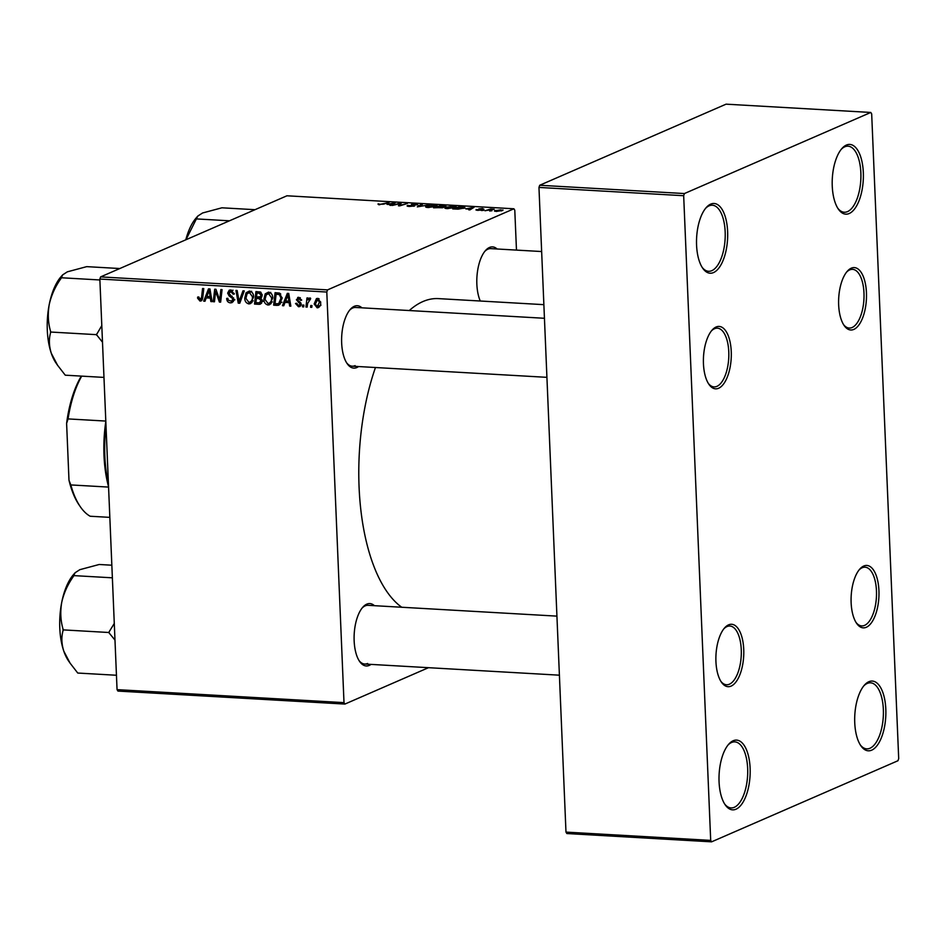 <?xml version="1.0" encoding="UTF-8"?>
<svg xmlns="http://www.w3.org/2000/svg" width="946" height="946" viewBox="0 0 946 946"><rect width="100%" height="100%" fill="white"/><g stroke="black" fill="none" stroke-linecap="round" stroke-linejoin="round"><path stroke-width="1.42" d="M849.224 213.512A34.919 15.491 -86.7 0 1 838.393 209.161A34.919 15.491 -86.7 0 1 832.314 178.416A34.919 15.491 -86.7 0 1 841.869 148.569A34.919 15.491 -86.7 0 1 846.351 145.081A34.919 15.491 -86.7 0 1 863.32 172.539A34.919 15.491 -86.7 0 1 849.224 213.512M837.825 208.274A33.086 14.675 93.3 0 0 844.258 212.235A33.086 14.675 93.3 0 0 847.498 211.62A33.086 14.675 93.3 0 0 860.919 176.405A33.086 14.675 93.3 0 0 848.03 146.181A33.086 14.675 93.3 0 0 844.79 146.796A33.086 14.675 93.3 0 0 841.195 149.373M713.532 272.566A34.919 15.491 -86.7 0 1 702.712 268.203A34.919 15.491 -86.7 0 1 696.634 237.47A34.919 15.491 -86.7 0 1 706.177 207.623A34.919 15.491 -86.7 0 1 710.671 204.135A34.919 15.491 -86.7 0 1 727.628 231.593A34.919 15.491 -86.7 0 1 713.532 272.566M702.133 267.328A33.086 14.675 93.3 0 0 708.566 271.289A33.086 14.675 93.3 0 0 711.818 270.674A33.086 14.675 93.3 0 0 725.227 235.459A33.086 14.675 93.3 0 0 712.35 205.223A33.086 14.675 93.3 0 0 709.098 205.838A33.086 14.675 93.3 0 0 705.503 208.427M736.023 809.197A34.919 15.491 -86.7 0 1 725.204 804.833A34.919 15.491 -86.7 0 1 719.126 774.1A34.919 15.491 -86.7 0 1 728.668 744.254A34.919 15.491 -86.7 0 1 733.162 740.765A34.919 15.491 -86.7 0 1 750.119 768.223A34.919 15.491 -86.7 0 1 736.023 809.197M724.624 803.958A33.086 14.675 93.3 0 0 731.057 807.919A33.086 14.675 93.3 0 0 734.309 807.305A33.086 14.675 93.3 0 0 747.718 772.09A33.086 14.675 93.3 0 0 734.841 741.865A33.086 14.675 93.3 0 0 731.589 742.48A33.086 14.675 93.3 0 0 727.994 745.058M871.715 750.154A34.919 15.491 -86.7 0 1 860.884 745.791A34.919 15.491 -86.7 0 1 854.806 715.046A34.919 15.491 -86.7 0 1 864.36 685.2A34.919 15.491 -86.7 0 1 868.842 681.723A34.919 15.491 -86.7 0 1 885.811 709.181A34.919 15.491 -86.7 0 1 871.715 750.154M860.316 744.916A33.086 14.675 93.3 0 0 866.749 748.865A33.086 14.675 93.3 0 0 869.989 748.251A33.086 14.675 93.3 0 0 883.41 713.048A33.086 14.675 93.3 0 0 870.521 682.811A33.086 14.675 93.3 0 0 867.281 683.426A33.086 14.675 93.3 0 0 863.686 686.004M358.558 366.551A31.242 13.859 -86.7 0 1 356.843 367.533A31.242 13.859 -86.7 0 1 347.158 363.631A31.242 13.859 -86.7 0 1 341.719 336.126A31.242 13.859 -86.7 0 1 350.257 309.425A31.242 13.859 -86.7 0 1 354.277 306.303A31.242 13.859 -86.7 0 1 361.916 307.828M544.447 318.282L355.59 307.462A29.409 13.043 93.3 0 0 352.704 308.018A29.409 13.043 93.3 0 0 349.594 310.241M346.579 362.756A29.409 13.043 93.3 0 0 352.231 366.185A29.409 13.043 93.3 0 0 355.117 365.641M480.284 301.017A31.242 13.859 -86.7 0 1 485.452 250.584A31.242 13.859 -86.7 0 1 489.472 247.474A31.242 13.859 -86.7 0 1 497.111 248.987M541.656 251.541L490.797 248.632A29.409 13.043 93.3 0 0 487.9 249.176A29.409 13.043 93.3 0 0 484.79 251.4M371.033 664.399A31.242 13.859 -86.7 0 1 369.33 665.381A31.242 13.859 -86.7 0 1 359.634 661.479A31.242 13.859 -86.7 0 1 354.206 633.974A31.242 13.859 -86.7 0 1 362.744 607.273A31.242 13.859 -86.7 0 1 366.764 604.163A31.242 13.859 -86.7 0 1 374.403 605.677M556.934 616.13L368.077 605.322A29.409 13.043 93.3 0 0 365.191 605.866A29.409 13.043 93.3 0 0 362.07 608.089M359.066 660.604A29.409 13.043 93.3 0 0 364.718 664.033A29.409 13.043 93.3 0 0 367.604 663.489M409.275 310.536A158.065 70.134 -86.7 0 1 422.909 301.561A158.065 70.134 -86.7 0 1 438.436 298.617L543.879 304.659M866.311 627.269A31.242 13.859 -86.7 0 1 856.627 623.367A31.242 13.859 -86.7 0 1 851.187 595.862A31.242 13.859 -86.7 0 1 859.725 569.149A31.242 13.859 -86.7 0 1 863.745 566.039A31.242 13.859 -86.7 0 1 878.929 590.6A31.242 13.859 -86.7 0 1 866.311 627.269M856.059 622.48A29.409 13.043 93.3 0 0 861.7 625.921A29.409 13.043 93.3 0 0 864.597 625.365A29.409 13.043 93.3 0 0 876.516 594.064A29.409 13.043 93.3 0 0 865.07 567.198A29.409 13.043 93.3 0 0 862.173 567.742A29.409 13.043 93.3 0 0 859.063 569.965M853.824 329.409A31.242 13.859 -86.7 0 1 844.139 325.507A31.242 13.859 -86.7 0 1 838.712 298.014A31.242 13.859 -86.7 0 1 847.249 271.301A31.242 13.859 -86.7 0 1 851.258 268.191A31.242 13.859 -86.7 0 1 866.441 292.752A31.242 13.859 -86.7 0 1 853.824 329.409M843.572 324.632A29.409 13.043 93.3 0 0 849.224 328.061A29.409 13.043 93.3 0 0 852.11 327.517A29.409 13.043 93.3 0 0 864.029 296.216A29.409 13.043 93.3 0 0 852.583 269.35A29.409 13.043 93.3 0 0 849.697 269.894A29.409 13.043 93.3 0 0 846.575 272.117M718.629 388.25A31.242 13.859 -86.7 0 1 708.944 384.348A31.242 13.859 -86.7 0 1 703.505 356.843A31.242 13.859 -86.7 0 1 712.054 330.142A31.242 13.859 -86.7 0 1 716.063 327.02A31.242 13.859 -86.7 0 1 731.246 351.593A31.242 13.859 -86.7 0 1 718.629 388.25M708.377 383.461A29.409 13.043 93.3 0 0 714.029 386.902A29.409 13.043 93.3 0 0 716.914 386.358A29.409 13.043 93.3 0 0 728.834 355.057A29.409 13.043 93.3 0 0 717.387 328.179A29.409 13.043 93.3 0 0 714.502 328.735A29.409 13.043 93.3 0 0 711.38 330.946M731.116 686.098A31.242 13.859 -86.7 0 1 721.431 682.196A31.242 13.859 -86.7 0 1 715.992 654.691A31.242 13.859 -86.7 0 1 724.53 627.99A31.242 13.859 -86.7 0 1 728.55 624.868A31.242 13.859 -86.7 0 1 743.733 649.441A31.242 13.859 -86.7 0 1 731.116 686.098M720.852 681.321A29.409 13.043 93.3 0 0 726.504 684.75A29.409 13.043 93.3 0 0 729.401 684.206A29.409 13.043 93.3 0 0 741.321 652.906A29.409 13.043 93.3 0 0 729.874 626.027A29.409 13.043 93.3 0 0 726.977 626.583A29.409 13.043 93.3 0 0 723.867 628.806M310.442 299.031L307.616 303.465L307.166 307.095L305.948 307.024L306.977 297.931L308.195 298.002L307.97 299.882L309.827 297.931L310.655 298.309L310.229 299.716L309.247 299.468L310.465 298.936M303.701 306.894L302.507 306.823L302.685 305.038L303.903 305.109L303.701 306.894M277.06 305.369L273.654 305.168L275.073 292.681L279.413 293.094L282.156 298.226L278.893 305.168L277.06 305.369L280.335 303.938L278.018 303.808M268.049 305.014C265.377 304.328 263.981 302.436 263.863 299.338L265.211 293.851L268.546 292.137C271.301 292.846 272.696 294.785 272.755 297.978L269.622 304.73L268.049 305.014L271.017 303.713M248.904 303.914C246.232 303.24 244.837 301.348 244.73 298.238L246.066 292.752L249.413 291.049C252.156 291.746 253.563 293.698 253.623 296.89L250.489 303.631L248.904 303.914L251.884 302.625M232.657 290.623L228.849 293.13L233.887 299.362L232.042 302.614L230.434 302.862C228.01 302.578 226.768 301.088 226.685 298.392L227.88 298.309L228.258 300.178L231.628 301.218L232.692 299.409L232.338 298.297L229.133 295.968L227.655 293.142L229.228 290.197L230.741 289.973L234.265 294.1L233.071 294.159L230.765 291.451L229.736 291.593L233.012 290.174M200.079 299.657L201.557 297.375L202.562 288.53L203.78 288.601L202.74 297.754L200.067 301.124L197.596 298.203L197.655 297.068L198.849 296.973L200.079 299.657L202.586 298.711M201.108 300.958L201.924 300.32M428.491 667.687L344.9 704.072L117.954 691.077L117.056 689.634L344.001 702.63L326.796 292.042L99.85 279.046L100.595 276.894L327.541 289.89L326.796 292.042M117.056 689.634L99.85 279.046M204.975 301.242L203.686 301.159L208.498 288.861L209.965 288.944L212.07 301.644L210.863 301.573L210.331 298.12L206.24 297.884L204.975 301.242M214.47 301.786L213.252 301.715L214.695 289.216L215.96 289.287L219.697 300.178L220.856 289.571L222.062 289.642L220.643 302.141L219.389 302.07L215.617 291.191L214.47 301.786M239.764 303.228L238.238 303.146L235.944 290.434L237.15 290.505L239.113 301.396L242.98 290.836L244.269 290.919L239.764 303.228M259.133 304.34L254.521 304.08L255.94 291.581L260.481 292.054L262.196 294.998L260.729 297.978L262.279 300.603L260.387 304.127L259.133 304.34L261.403 303.347M283.765 305.747L282.464 305.676L287.288 293.378L288.743 293.461L290.848 306.161L289.653 306.09L289.121 302.625L285.03 302.389L283.765 305.747M298.498 305.617L300.012 304.293L299.728 303.489L296.394 299.764L298.794 297.304L301.632 300.237L300.45 300.331L298.782 298.439L297.73 300.379L300.532 302.566L301.206 304.269L299.858 306.551L298.498 306.752L295.507 303.489L296.689 303.228L298.498 305.617L301.195 304.671M297.647 297.482L298.794 297.304M300.331 297.765L298.238 298.534L300.189 297.683M311.778 307.355L310.584 307.284L310.749 305.499L311.979 305.57L311.778 307.355M319.381 306.871L317.17 307.828L314.167 304.009L316.437 298.593L317.714 298.38L320.67 302.377C320.871 305.452 319.701 307.273 317.17 307.828L318.329 307.627M443.296 207.493L433.587 207.813L441.262 205.436L445.708 205.731L445.992 206.382L443.012 206.902L443.035 207.588M445.732 206.488L445.708 205.731L445.992 206.382M458.112 209.149L452.72 208.9L460.395 206.524L464.652 206.807L464.924 207.943L458.112 209.149M464.711 208.025L464.652 206.807L464.924 207.943M477.482 210.355L476.11 209.551L480.272 209.953L478.794 208.9L482.495 208.522L483.95 209.232L480.083 208.924L481.514 210L477.482 210.355M477.387 209.586L478.073 210.379M479.634 209.539L478.818 209.326M482.685 209.196L481.916 208.747M483.867 210.284L481.573 210.556L483.867 210.284M488.503 210.13L485.026 210.757L490.596 209.019L494.19 209.267L488.503 210.13M379.062 204.726L377.962 204.04L378.589 203.816L379.807 204.442L389.102 202.444L383.473 204.182L379.039 204.241M379.263 204.064L379.819 204.75M387.02 204.371L395.286 202.799L391.136 205.377L389.929 205.306L391.112 204.608L387.02 204.371M516.469 250.099L514.79 210.225L513.903 208.782L286.957 195.787L100.595 276.894M513.903 208.782L327.541 289.89M502.468 210.52L496.165 211.431L494.971 210.544L503.059 210.059M494.451 210.958L494.971 210.544L495.006 211.289M491.944 210.745L489.65 211.017L491.944 210.745M429.59 204.762L417.304 206.878L421.266 204.289L422.484 204.36L419.078 206.571L429.59 204.762M416.607 204.892L412.633 204.49L414.715 205.932L409.417 206.465C407.076 206.299 406.532 205.944 407.797 205.412L413.461 205.897L411.404 204.431L416.145 203.958L417.848 204.868L416.879 204.892M407.099 205.944L407.797 205.412L407.832 206.299M413.485 206.275L413.65 205.66M412.633 204.49L412.598 205.329M414.088 206.145L414.041 205.116L414.715 205.932M398.254 204.064L392.33 205.448L400.016 203.071L401.281 203.142L399.72 205.448L407.383 203.496L399.72 205.873L398.455 205.802L399.992 203.496L398.254 204.064M465.81 208.889L474.064 207.304L469.925 209.894L468.719 209.823L469.902 209.125L465.81 208.889M455.381 207.458L447.032 208.617C444.62 208.357 444.135 207.931 445.554 207.316L453.95 206.122C456.433 206.382 456.906 206.831 455.381 207.458L456.244 206.784M444.797 207.943L445.554 207.316L445.601 208.439M436.236 206.358L427.899 207.517C425.487 207.269 424.99 206.831 426.421 206.216L434.817 205.022C437.289 205.294 437.773 205.731 436.236 206.358L437.099 205.684M425.665 206.855L426.421 206.216L426.469 207.351M684.419 193.552L870.781 112.456L871.68 113.898L898.7 758.574L897.955 760.738L711.593 841.834L566.879 833.544L565.98 832.102L710.694 840.391L683.674 195.716L538.96 187.426L539.705 185.262L684.419 193.552L683.674 195.716M565.98 832.102L538.96 187.426M870.781 112.456L726.067 104.166L539.705 185.262M710.694 840.391L711.593 841.834M401.719 607.237A158.065 70.134 -86.7 0 1 375.456 367.521M344.001 702.63L344.9 704.072M500.836 209.835L496.236 210.58L496.697 211.206L501.274 210.45L500.836 209.835L501.285 210.923M496.697 211.443L496.236 210.58M421.301 205.14L421.266 204.289M400.099 205.069L400.016 203.071M399.425 205.85L399.354 204.23M400.052 205.116L399.992 203.496M393.855 203.686L393.82 202.716M391.147 205.377L391.112 204.608M391.632 203.473L388.345 204.123L391.609 204.312L393.761 203.023L391.632 203.473M393.784 203.733L393.761 203.023M391.644 205.069L391.609 204.312M378.625 204.691L378.589 203.816M476.145 210.201L476.11 209.551M472.645 208.191L472.61 207.221M469.925 209.882L469.902 209.125M470.422 207.99L467.135 208.628L470.399 208.818L472.551 207.529L470.422 207.99M472.574 208.238L472.551 207.529M470.434 209.574L470.399 208.818M460.702 206.878L454.837 208.699L463.765 207.86L463.859 207.103L460.702 206.878M463.788 208.345L463.859 207.103M454.257 207.848L453.24 206.405L450.166 206.547L446.725 207.399L446.193 208.546M447.801 208.64L454.849 206.89L454.872 207.647M446.725 207.399L447.789 208.333M444.786 206.725L441.569 205.779L439.18 206.524L445.022 206.677M442.125 207.813L438.282 206.796L435.692 207.6L442.397 207.765M435.125 206.748L434.108 205.317L431.033 205.448L427.592 206.299L427.06 207.446M428.668 207.552L435.704 205.79L435.739 206.559M427.592 206.299L428.656 207.233M205.27 300.473L203.686 301.159M207.978 297.127L208.215 296.524M211.975 301.088L210.863 301.573M211.407 297.647L210.331 298.12M211.218 296.559L210.39 296.512M209.232 296.583L206.24 297.884M208.274 292.799L206.843 296.441L210.107 296.63L209.125 290.28L208.274 292.799M210.107 289.843L209.125 290.28M211.159 296.169L210.107 296.63M198.79 297.683L197.596 298.203M202.361 299.48L201.746 299.078M214.541 301.159L213.252 301.715M220.926 299.646L219.697 300.178M221.305 296.323L219.992 296.89M220.725 301.478L219.389 302.07M217.757 294.218L216.681 294.679M216.504 290.812L215.617 291.191M233.272 301.62L230.434 302.862M233.414 301.407L232.03 301.041M233.851 298.912L232.692 299.409M233.556 297.765L232.338 298.297M230.753 295.258L229.133 295.968M228.897 292.598L227.655 293.142M230.942 291.061L231.226 290.032M234.241 293.65L233.071 294.159M234.218 293.366L233.071 293.875M240.095 302.342L238.238 303.146M240.686 300.71L239.113 301.396M252.014 302.484L250.56 301.999M245.913 297.718L244.73 298.238M248.644 292.574L249.342 291.333L246.066 292.752M251.293 291.711L247.048 293.78L245.925 298.368L248.928 302.448L253.232 300.84M253.563 296.181L252.416 296.677L249.425 292.515L248.337 292.704L251.612 291.285M248.928 302.448C251.459 301.75 252.617 299.823 252.416 296.677M261.735 302.874L259.582 302.755M257.501 302.779L254.521 304.08M261.687 297.162L259.701 297.044M256.981 293.106L256.543 297.009L260.41 296.701L261.001 294.986L259.027 293.225L256.981 293.106L259.843 291.865M261.013 292.361L259.027 293.225M262.148 294.478L261.001 294.986M262.137 295.956L260.067 296.926L262.125 296.027M259.571 297.068L256.378 298.463L255.893 302.685L259.31 302.815L263.225 301.206M261.38 297.541L258.908 298.617L256.378 298.463M262.208 300.012L261.084 300.509L258.908 298.617M259.31 302.815L261.084 300.509M271.147 303.571L269.705 303.098M265.057 298.818L263.863 299.338M267.777 293.674L268.475 292.42L265.211 293.851M270.426 292.799L266.193 294.868L265.057 299.468L268.073 303.548L272.377 301.94M272.708 297.269L271.549 297.777L268.569 293.615L267.47 293.804L270.745 292.385M268.073 303.548C270.591 302.85 271.762 300.923 271.549 297.777M284.048 304.99L282.464 305.676M286.756 301.644L286.993 301.041M290.765 305.605L289.653 306.09M290.186 302.164L289.121 302.625M290.008 301.065L289.18 301.017M288.022 301.1L285.03 302.389M287.064 297.304L285.621 300.958L288.885 301.147L287.903 294.785L287.064 297.304M288.897 294.36L287.903 294.785M289.949 300.686L288.885 301.147M276.646 303.867L273.654 305.168M276.114 294.206L275.026 303.784L278.715 303.619L280.962 298.085L279.377 294.608L276.114 294.206L278.975 292.964M280.749 294.005L279.377 294.608M282.121 297.576L280.962 298.085M301.147 303.808L300.012 304.293M300.852 303.004L299.728 303.489M297.623 299.232L296.394 299.764M301.585 299.835L300.45 300.331M300.816 305.747L298.498 306.752M301.076 305.239L300.438 305.002M303.772 306.268L302.507 306.823M311.849 306.74L310.584 307.284M307.249 306.457L305.948 307.024M310.513 298.77L307.97 299.882M319.807 306.291L319.098 305.972M315.349 303.5L314.167 304.009M317.927 299.267L318.305 298.487M319.145 298.901L317.04 299.646L318.991 298.794M320.623 301.798L319.464 302.306L317.714 299.527L315.361 303.938L317.135 306.681L321.001 305.144M317.135 306.681L319.464 302.306M229.476 220.808L196.378 218.916L197.832 216.043L202.574 212.98L221.92 207.801L255.006 209.693M185.972 239.74L196.378 218.916M185.783 239.823A49.724 22.065 -86.7 0 1 196.177 217.947L197.832 216.043M114.289 623.449L109.109 631.857A57.079 25.329 93.3 0 0 109.133 632.448A57.079 25.329 93.3 0 0 109.168 633.028L114.986 640.075M111.841 565.211L99.2 564.49L79.854 569.669L75.124 572.732L73.67 575.606L112.373 577.817M109.109 631.857L108.991 632.507L62.944 629.87L63.075 629.22C60.579 620.718 60.13 611.766 61.727 602.365C63.796 593.095 67.734 584.392 73.54 576.244L73.67 575.606M116.453 675.255L77.749 673.044L70.075 663.134L63.772 651.085C61.478 643.718 61.254 636.812 63.122 630.391L62.944 629.87M75.124 572.732L73.469 574.624A49.724 22.065 93.3 0 0 61.727 602.365A49.724 22.065 93.3 0 0 63.772 651.085A49.724 22.065 93.3 0 0 68.526 660.899L70.075 663.134M62.637 274.884L60.982 276.776A49.724 22.065 -86.7 0 0 49.239 304.506A49.724 22.065 93.3 0 0 47.3 330.166A49.724 22.065 93.3 0 0 51.285 353.236C48.991 345.858 48.778 338.964 50.635 332.543L50.587 331.372C48.092 322.87 47.655 313.918 49.239 304.506C51.321 295.247 55.258 286.543 61.052 278.396L62.637 274.884L67.367 271.821L86.713 266.642L119.811 268.534M99.886 279.969L61.183 277.746M101.801 325.601L96.504 334.659L50.457 332.022M96.504 334.659L102.499 342.227M103.977 377.407L65.262 375.184L57.588 365.286L51.285 353.236A49.724 22.065 93.3 0 0 56.039 363.051L57.588 365.286M96.634 334.009A57.079 25.329 93.3 0 0 96.681 335.18M108.553 486.741A80.871 35.877 -86.7 0 1 104.001 455.511A80.871 35.877 -86.7 0 1 105.822 421.502M106.023 426.149A82.704 36.693 93.3 0 0 104.829 455.96A82.704 36.693 93.3 0 0 108.423 483.678M105.81 421.065L68.065 418.912L66.61 423.406A79.038 35.061 -86.7 0 1 81.309 376.106M68.987 480.237L70.832 484.931A80.871 35.877 93.3 0 0 80.386 506.831L79.239 505.164A79.038 35.061 -86.7 0 1 68.987 480.237L66.61 423.406M108.577 487.084L70.832 484.931M109.842 517.367L90.177 516.244A80.871 35.877 93.3 0 1 80.386 506.831M81.711 376.13A80.871 35.877 93.3 0 0 68.065 418.912M392.673 204.431L392.637 203.662M480.521 210.249L480.485 209.291M471.451 208.936L471.427 208.167M210.627 292.976L209.563 293.437M202.846 296.808L201.557 297.375M232.278 296.24L230.611 296.961M241.608 298.191L239.988 298.889M289.417 297.482L288.341 297.955M280.004 293.378L277.852 294.312M299.847 301.987L298.546 302.554M501.735 210.107L501.77 210.781M412.456 204.632L412.48 205.306M464.403 207.375L464.439 208.132M231.628 301.218L234.892 299.787M278.715 303.619L281.991 302.188M546.918 377.336L352.231 366.185M364.718 664.033L559.405 675.184"/></g></svg>
